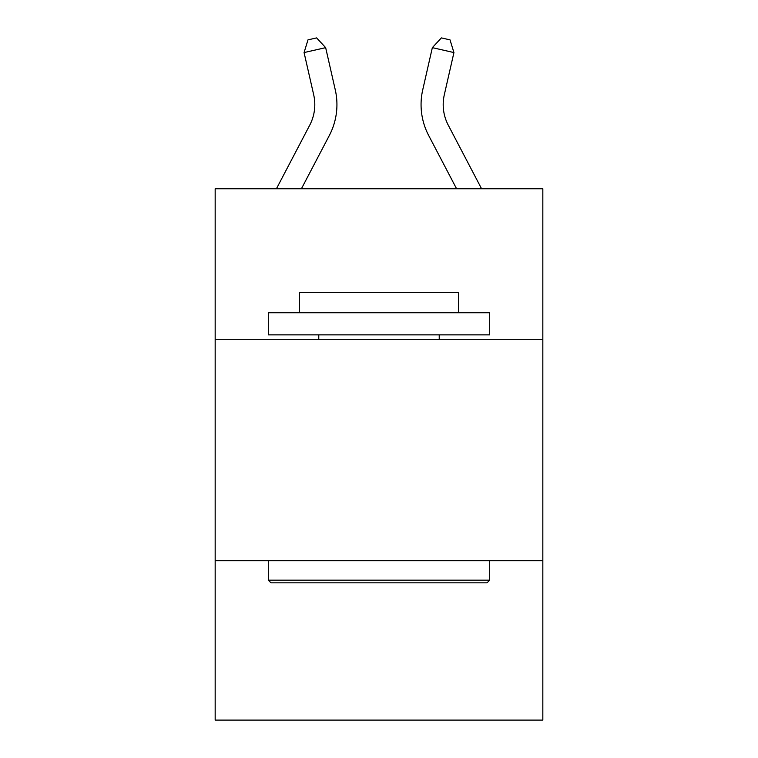 <?xml version="1.0" encoding="UTF-8"?>
<svg xmlns="http://www.w3.org/2000/svg" width="758" height="758" viewBox="0 0 758 758"><rect width="100%" height="100%" fill="white"/><g stroke="black" fill="none" stroke-linecap="round" stroke-linejoin="round"><path stroke-width="1.14" d="M542.832 339.3L542.832 188.742L215.168 188.742L215.168 339.3L542.832 339.3L542.832 720.1L215.168 720.1L215.168 339.3M542.832 560.693L215.168 560.693M276.433 188.742L309.738 125.165A44.277 44.277 0 0 0 313.689 94.778L304.072 52.567L325.656 47.65L335.273 89.861A66.42 66.42 0 0 1 329.351 135.436L301.428 188.742M481.567 188.742L448.262 125.165A44.277 44.277 0 0 1 444.311 94.778L453.928 52.567L432.344 47.65L422.727 89.861A66.42 66.42 0 0 0 428.649 135.436L456.572 188.742M432.344 47.65L422.727 89.861L432.344 47.65L422.727 89.861L432.344 47.65L422.727 89.861L432.344 47.65L422.727 89.861L432.344 47.65L422.727 89.861L432.344 47.65L422.727 89.861L432.344 47.65L422.727 89.861L432.344 47.65L422.727 89.861L432.344 47.65L422.727 89.861L432.344 47.65L422.727 89.861L432.344 47.65L422.727 89.861L432.344 47.65L422.727 89.861L432.344 47.65L422.727 89.861L432.344 47.65L422.727 89.861L432.344 47.65L422.727 89.861L432.344 47.65L422.727 89.861L432.344 47.65L422.727 89.861L432.344 47.65L441.383 37.9L450.015 39.871L453.928 52.567M448.262 125.165A44.277 44.277 0 0 1 444.311 94.778A44.277 44.277 0 0 0 448.262 125.165A44.277 44.277 0 0 1 444.311 94.778A44.277 44.277 0 0 0 448.262 125.165A44.277 44.277 0 0 1 444.311 94.778A44.277 44.277 0 0 0 448.262 125.165A44.277 44.277 0 0 1 444.311 94.778A44.277 44.277 0 0 0 448.262 125.165A44.277 44.277 0 0 1 444.311 94.778A44.277 44.277 0 0 0 448.262 125.165A44.277 44.277 0 0 1 444.311 94.778A44.277 44.277 0 0 0 448.262 125.165A44.277 44.277 0 0 1 444.311 94.778A44.277 44.277 0 0 0 448.262 125.165A44.277 44.277 0 0 1 444.311 94.778A44.277 44.277 0 0 0 448.262 125.165A44.277 44.277 0 0 1 444.311 94.778A44.277 44.277 0 0 0 448.262 125.165A44.277 44.277 0 0 1 444.311 94.778A44.277 44.277 0 0 0 448.262 125.165A44.277 44.277 0 0 1 444.311 94.778A44.277 44.277 0 0 0 448.262 125.165A44.277 44.277 0 0 1 444.311 94.778A44.277 44.277 0 0 0 448.262 125.165A44.277 44.277 0 0 1 444.311 94.778A44.277 44.277 0 0 0 448.262 125.165A44.277 44.277 0 0 1 444.311 94.778A44.277 44.277 0 0 0 448.262 125.165A44.277 44.277 0 0 1 444.311 94.778A44.277 44.277 0 0 0 448.262 125.165A44.277 44.277 0 0 1 444.311 94.778A44.277 44.277 0 0 0 448.262 125.165A44.277 44.277 0 0 1 444.311 94.778M270.957 582.836L268.304 580.173L489.696 580.173L487.043 582.836L270.957 582.836M489.696 312.732L489.696 334.865L268.304 334.865L268.304 312.732L489.696 312.732M299.296 312.732L299.296 292.361L458.704 292.361L458.704 312.732M489.696 560.693L489.696 580.173M268.304 560.693L268.304 580.173M439.223 334.865L439.223 339.3M318.777 334.865L318.777 339.3M309.738 125.165A44.277 44.277 0 0 0 313.689 94.778A44.277 44.277 0 0 1 309.738 125.165A44.277 44.277 0 0 0 313.689 94.778A44.277 44.277 0 0 1 309.738 125.165A44.277 44.277 0 0 0 313.689 94.778A44.277 44.277 0 0 1 309.738 125.165A44.277 44.277 0 0 0 313.689 94.778A44.277 44.277 0 0 1 309.738 125.165A44.277 44.277 0 0 0 313.689 94.778A44.277 44.277 0 0 1 309.738 125.165A44.277 44.277 0 0 0 313.689 94.778A44.277 44.277 0 0 1 309.738 125.165A44.277 44.277 0 0 0 313.689 94.778A44.277 44.277 0 0 1 309.738 125.165A44.277 44.277 0 0 0 313.689 94.778M304.072 52.567L307.985 39.871L316.617 37.9L325.656 47.65"/></g></svg>
